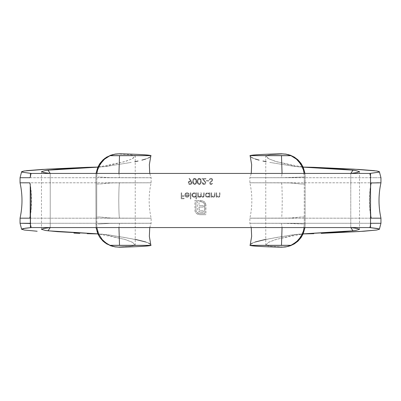 <?xml version="1.0" encoding="UTF-8"?>
<svg xmlns="http://www.w3.org/2000/svg" width="401" height="401" viewBox="0 0 401 401"><rect width="100%" height="100%" fill="white"/><g stroke="black" fill="none" stroke-linecap="round" stroke-linejoin="round"><path stroke-width="0.3" stroke-dasharray="2 1.5" d="M30.877 227.567L50.23 227.567L50.23 173.433L30.621 173.433L30.466 174.4L30.466 173.433L350.77 173.433L50.23 173.433L50.23 227.567L350.77 227.567L350.77 173.433L370.534 173.433L370.534 174.4L370.379 173.433L350.77 173.433L350.77 227.567L30.466 227.567L30.466 226.6L30.621 227.567L31.113 227.573M206.47 181.051L206.47 180.44L208.766 180.44L208.766 181.051L206.47 181.051L206.47 180.44L206.47 181.051L208.766 181.051L206.47 181.051L208.766 181.051L208.766 180.44L208.766 181.051L208.766 180.44L206.47 180.44L208.766 180.44L206.47 180.44L206.47 181.051M194.56 178.3L196.124 179.006L196.736 180.906L196.365 183.478L194.851 184.565L193.708 184.27L192.861 182.986L192.711 180.906L193.046 179.392L193.708 178.595L194.56 178.3L193.703 178.595L194.691 178.295L193.202 179.122L192.696 181.432L192.761 180.395L193.036 183.468L193.698 184.265L193.041 183.473L192.696 181.432L193.167 183.698L194.691 184.57L193.929 184.4L194.691 184.57L196.365 183.478L194.691 184.57L195.688 184.27L196.365 183.478L196.751 181.432L196.675 182.48L196.37 179.387L194.691 178.295L196.365 179.382L196.736 180.906L196.144 179.031L194.56 178.3M189.407 178.295L191.613 181.593L191.899 183.097L191.392 184.044L190.079 184.57L188.741 184.059L188.214 183.112L188.721 181.478L190.635 181.021L188.976 178.595L189.407 178.295L191.242 180.981L189.407 178.295L188.976 178.595L189.407 178.295L188.976 178.595L190.635 181.021L188.976 178.595L190.635 181.021L188.726 181.473L189.312 181.097L188.315 182.049L188.721 181.478L188.214 183.107L189.362 184.435L188.741 184.059L190.079 184.57L189.362 184.44L190.079 184.57L191.392 184.049L191.929 182.736L191.392 184.044L190.44 184.54L191.392 184.049L191.904 183.046L191.242 180.981L191.914 182.495L189.407 178.295M211.096 197.192L211.096 192.831L211.633 192.831L211.798 195.813L213.071 196.731L214.269 196.059L214.39 192.831L214.921 192.831L214.791 196.224L214.329 196.911L213.292 197.267L211.633 196.405L211.633 197.192L211.096 197.192L211.096 192.831L211.096 197.192L211.633 197.192L211.096 197.192L211.633 197.192L211.633 196.405L211.633 197.192L211.633 196.405L212.811 197.212L214.049 197.097L213.292 197.267L214.625 196.58L214.921 195.056L214.625 196.575L214.049 197.091L214.625 196.58L214.916 195.392L214.921 192.831L214.921 195.056L214.921 192.831L214.39 192.831L214.921 192.831L214.39 192.831L214.189 196.234L213.197 196.731L213.928 196.525L213.197 196.731L212.269 196.405L211.713 195.578L212.264 196.405L213.197 196.731L212.475 196.545L211.713 195.578L211.633 192.831L211.633 194.41L211.633 192.831L211.096 192.831L211.633 192.831L211.096 192.831L211.096 197.192M197.708 197.192L197.708 192.831L198.244 192.831L198.49 196.044L199.653 196.731L200.57 196.174L200.69 192.831L201.227 192.831L201.437 195.979L202.64 196.731L203.533 196.249L203.673 192.831L204.209 192.831L204.094 196.269L203.437 197.102L202.736 197.267L201.788 196.971L201.137 196.214L200.209 197.197L199.061 197.142L198.244 196.435L198.244 197.192L197.708 197.192L197.708 192.831L197.708 197.192L198.244 197.192L197.708 197.192L198.244 197.192L198.244 196.435L198.244 197.192L198.244 196.435L199.748 197.267L198.846 197.046L199.748 197.267L201.137 196.214L199.748 197.267L200.625 196.986L201.137 196.214L202.48 197.252L203.949 196.605L204.209 195.192L203.949 196.6L203.437 197.102L204.169 195.919L204.209 192.831L204.209 195.192L204.209 192.831L203.673 192.831L204.209 192.831L203.673 192.831L203.658 195.728L203.157 196.615L202.64 196.731L203.533 196.249L202.64 196.731L201.442 195.984L201.227 194.525L201.437 195.979L202.64 196.731L201.442 195.984L201.227 192.831L201.227 194.525L201.227 192.831L200.69 192.831L201.227 192.831L200.69 192.831L200.69 195.046C200.575 196.355 200.229 196.916 199.653 196.731C200.229 196.916 200.575 196.355 200.69 195.046L200.199 196.595L199.653 196.731L198.49 196.044L199.653 196.731L198.981 196.54L198.49 196.044L198.244 194.665L198.284 195.372L198.244 192.831L198.244 194.665L198.244 192.831L197.708 192.831L198.244 192.831L197.708 192.831L197.708 197.192M210.811 178.3L211.928 178.58L212.66 179.748L212.199 181.026L210.094 182.981L210.62 183.914L211.297 183.899L212.104 183.192L212.59 183.558L211.001 184.57L209.964 184.184L209.553 182.931L211.918 180.505L212.029 179.503L210.961 178.906L209.653 179.904L209.147 179.598L209.863 178.676L210.811 178.3L209.868 178.671L210.961 178.295L209.868 178.671L209.147 179.598L209.863 178.676L209.147 179.598L209.653 179.904L209.147 179.598L209.653 179.904L210.961 178.906L210.179 179.227L210.961 178.906L211.758 179.172L211.207 178.931L212.104 179.703L211.918 180.505L212.129 179.919L209.553 182.931L209.778 183.974L210.856 184.565L211.918 184.28L211.001 184.57L212.59 183.558L211.923 184.275L212.59 183.558L212.104 183.192L212.59 183.558L212.104 183.192L210.941 183.959L211.613 183.728L210.34 183.763L210.064 183.202L210.941 183.959L210.134 183.518L210.46 182.43L210.174 182.776L212.199 181.026L211.262 181.838L212.199 181.026L212.665 179.914L212.535 180.51L212.665 179.914L212.149 178.756L212.66 179.748L212.149 178.756L210.811 178.3M187.222 193.302L185.848 193.753L185.387 194.896L189.292 194.896L189.262 195.302L188.47 196.776L186.816 197.257L185.698 196.806L184.976 195.773L184.891 194.565L185.473 193.397L187.357 192.771L188.229 193.056L189.061 193.959L188.585 194.209L187.909 193.523L186.981 193.292L187.909 193.523L188.585 194.209L187.909 193.523L188.585 194.209L189.061 193.959L188.585 194.209L189.061 193.959L188.234 193.056L187.046 192.756L188.229 193.056L189.061 193.959L188.711 193.452L187.357 192.771L186.194 192.901L187.046 192.756L186.194 192.901L185.011 194.139L185.473 193.397L186.184 192.901L185.011 194.139L184.881 195.392L186.109 197.071L185.357 196.455L186.57 197.222L188.044 197.056L187.061 197.267L188.465 196.781L189.262 195.302L189.292 194.896L185.387 194.896L189.292 194.896L185.387 194.896L185.843 193.753L185.503 194.279L186.124 193.528L187.222 193.302M190.285 198.951L190.285 192.831L190.821 192.831L190.821 198.951L190.285 198.951L190.285 192.831L190.285 198.951L190.821 198.951L190.285 198.951L190.821 198.951L190.821 192.831L190.821 198.951L190.821 192.831L190.285 192.831L190.821 192.831L190.285 192.831L190.285 198.951M181.182 198.801L181.182 192.831L181.718 192.831L181.718 195.738L184.089 195.738L184.089 196.35L181.718 196.35L181.718 198.189L184.089 198.189L184.089 198.801L181.182 198.801L181.182 192.831L181.182 198.801L184.089 198.801L181.182 198.801L184.089 198.801L184.089 198.189L184.089 198.801L184.089 198.189L181.718 198.189L184.089 198.189L181.718 198.189L181.718 196.35L181.718 198.189L181.718 196.35L184.089 196.35L181.718 196.35L184.089 196.35L184.089 195.738L184.089 196.35L184.089 195.738L181.718 195.738L184.089 195.738L181.718 195.738L181.718 192.831L181.718 195.738L181.718 192.831L181.182 192.831L181.718 192.831L181.182 192.831L181.182 198.801M196.485 198.951L195.949 198.951L195.949 196.35L195.182 197.031L193.738 197.232L192.064 195.894L192.059 194.149L193.292 192.921L194.675 192.806L195.949 193.583L195.949 192.831L196.485 192.831L196.485 198.951L195.949 198.951L196.485 198.951L196.485 192.831L196.485 198.951L196.485 192.831L195.949 192.831L196.485 192.831L195.949 192.831L195.949 193.583L195.949 192.831L195.949 193.583L194.67 192.806L193.292 192.921L194.164 192.756L193.292 192.921L192.059 194.149L192.555 193.417L191.894 195.021L192.059 194.149L192.064 195.894L191.894 195.021L192.064 195.894L193.312 197.107L192.575 196.62L194.184 197.267L193.312 197.107L194.184 197.267L195.949 196.35L194.184 197.267L195.182 197.031L195.949 196.35L195.949 198.951L195.949 196.35L195.949 198.951L196.485 198.951M209.873 197.192L209.337 197.192L209.337 196.385L207.828 197.257L205.964 196.62L205.282 195.021L205.949 193.417L207.813 192.766L209.337 193.583L209.337 192.831L209.873 192.831L209.873 197.192L209.337 197.192L209.873 197.192L209.873 192.831L209.873 197.192L209.873 192.831L209.337 192.831L209.873 192.831L209.337 192.831L209.337 193.583L209.337 192.831L209.337 193.583L207.813 192.766L205.949 193.417L207.558 192.756L206.685 192.921L205.949 193.417L205.282 195.021L205.949 193.417L205.282 195.021L205.964 196.615L205.282 195.021L205.452 195.894L205.964 196.615L207.573 197.267L205.964 196.62L207.127 197.232L208.57 197.051L207.828 197.257L209.337 196.385L208.57 197.051L209.337 196.385L209.337 197.192L209.337 196.385L209.337 197.192L209.873 197.192M197.568 214.214L195.919 212.901L194.956 210.891L194.846 200.5L199.046 200.5L199.031 205.663L203.332 205.663L203.332 207.091L199.031 207.091L199.066 208.936L199.508 210.029L200.625 210.741L203.332 210.826L203.332 212.274L200.721 212.214L199.122 211.713L198.054 210.665L197.543 209.096L197.482 201.613L195.959 201.613L196.029 210.61L197.322 212.736L199.307 213.568L204.801 213.583L204.52 203.888L202.831 202.034L200.049 201.613L200.049 200.5L203.051 200.911L204.57 201.979L205.763 204.089L205.913 214.695L199.362 214.685L197.292 214.069L199.673 214.695L205.913 214.695L199.673 214.695L205.913 214.695L205.898 205.001L205.287 202.946L205.763 204.089L204.119 201.568L201.422 200.51L200.049 200.5L201.081 200.5L200.049 200.5L200.049 201.613L200.049 200.5L200.049 201.613L201.081 201.613L200.049 201.613L201.081 201.613L203.703 202.69L201.081 201.613L202.831 202.034L204.365 203.563L204.801 205.312L204.645 204.229L204.801 213.583L204.801 205.312L204.801 213.583L199.673 213.583L204.801 213.583L199.673 213.583L197.056 212.485L199.673 213.583L198.946 213.512L197.322 212.736L196.234 211.302L196.585 211.934L195.979 210.249L195.959 201.613L195.959 209.883L195.959 201.613L197.482 201.613L195.959 201.613L197.482 201.613L197.543 209.096L198.269 210.976L199.813 212.019L199.122 211.713L200.721 212.214L203.332 212.274L201.648 212.274L203.332 212.274L203.332 210.826L203.332 212.274L203.332 210.826L200.881 210.786L199.658 210.199L200.179 210.585L199.272 209.648L199.031 208.42L199.031 207.091L199.031 208.42L199.031 207.091L203.332 207.091L199.031 207.091L203.332 207.091L203.332 205.663L203.332 207.091L203.332 205.663L199.031 205.663L203.332 205.663L199.031 205.663L199.046 200.5L199.046 201.613L199.046 200.5L194.846 200.5L199.046 200.5L194.846 200.5L194.956 210.891L195.568 212.41L195.041 211.217L195.568 212.41L197.292 214.069L195.919 212.901L197.568 214.214M199.152 178.3L200.716 179.006L201.327 180.906L200.956 183.478L199.442 184.565L198.294 184.27L197.447 182.986L197.302 180.906L197.638 179.392L198.3 178.595L199.152 178.3L198.294 178.595L199.282 178.295L197.788 179.122L197.287 181.432L197.352 180.395L197.628 183.468L198.289 184.265L197.633 183.473L197.287 181.432L197.753 183.693L199.282 184.57L198.52 184.4L199.282 184.57L200.956 183.478L199.583 184.545L200.67 183.919L201.327 181.959L200.956 179.387L201.327 180.906L200.956 179.387L199.282 178.295L200.736 179.031L199.152 178.3M203.888 183.954L204.926 183.618L205.212 182.209L201.878 178.45L205.934 178.45L205.934 179.062L203.157 179.062L205.833 182.48L205.332 184.069L204.054 184.57L202.665 183.989L202.109 182.58L202.64 182.58L203.041 183.563L203.888 183.954L203.046 183.568L202.64 182.58L204.024 183.959L202.64 182.58L202.109 182.58L202.64 182.58L202.109 182.58L202.66 183.989L202.109 182.58L202.66 183.989L204.054 184.57L202.665 183.989L203.663 184.535L204.746 184.455L204.054 184.57L205.332 184.069L204.746 184.45L205.823 183.147L205.462 181.618L205.833 182.48L203.157 179.062L204.65 180.656L203.157 179.062L205.934 179.062L203.157 179.062L205.934 179.062L205.934 178.45L205.934 179.062L205.934 178.45L201.878 178.45L205.934 178.45L201.878 178.45L204.926 181.743L204.194 180.921L205.322 182.746L205.212 182.209L204.926 183.618L205.322 182.746L204.926 183.618L203.888 183.954M216.149 197.192L216.149 192.831L216.68 192.831L216.851 195.818L218.124 196.731L219.237 196.239L219.437 192.831L219.974 192.831L219.838 196.224L219.377 196.911L218.345 197.267L216.68 196.405L216.68 197.192L216.149 197.192L216.149 192.831L216.149 197.192L216.68 197.192L216.149 197.192L216.68 197.192L216.68 196.405L216.68 197.192L216.68 196.405L217.858 197.212L219.096 197.097L218.345 197.267L219.673 196.58L219.923 195.843L219.096 197.097L219.838 196.224L219.974 195.056L219.974 192.831L219.974 195.056L219.974 192.831L219.437 192.831L219.974 192.831L219.437 192.831L219.237 196.234L218.44 196.721L217.527 196.545L216.766 195.578L217.317 196.405L216.801 195.698L216.68 194.41L216.735 195.412L216.68 192.831L216.68 194.41L216.68 192.831L216.149 192.831L216.68 192.831L216.149 192.831L216.149 197.192M20.095 218.194L151.132 218.224L111.283 218.089L99.704 216.976L96.741 217.041L96.902 227.893L96.721 224.705L95.829 224.55L96.721 224.705L96.741 223.999L96.741 177.001L96.721 176.295L95.829 176.45L96.034 227.567L95.829 176.45L96.721 176.295L96.902 173.112L96.741 183.959L99.689 184.029L111.267 182.911L151.132 182.776L21.809 182.801M150.961 223.282L109.884 223.362L98.215 224.064L109.884 223.362L150.816 223.242L20.075 223.277M30.311 223.898L30.371 224.239M30.461 210.871L30.205 217.131M151.092 218.204L21.814 218.199M150.686 245.377L150.069 245.362M21.814 229.422L24.271 230.024M73.949 233.091L79.779 233.367M145.763 241.983L148.555 243.071L141.824 240.846L124.596 237.457L106.25 234.555L97.849 233.918L110.044 235.106L135.237 239.377M150.24 244.234L148.555 243.071M119.498 247.211L118.531 246.971L130.561 246.264L135.237 245.387L132.992 242.585L126.245 239.853L104.395 234.334L97.829 233.863L123.869 239.131L132.24 242.179L135.237 245.387L130.561 246.264L118.531 246.971L119.498 247.211M119.117 247.216L115.508 246.956M112.601 246.369L118.531 246.971L112.771 246.409M150.069 155.638L150.686 155.623M20.08 177.723L26.581 177.713M26.692 177.713L150.826 177.758L109.869 177.638L98.215 176.936L109.869 177.638L150.956 177.718M150.931 182.816L119.513 182.821C119.117 183.773 118.866 189.668 118.756 200.5C118.866 211.332 119.117 217.227 119.513 218.179L150.936 218.184M29.709 218.179C32.025 206.395 32.025 194.605 29.709 182.821L30.255 184.244L30.461 190.129M150.736 156.139L149.538 157.362L151.042 155.603M148.576 157.919L145.784 159.012L149.538 157.362M135.237 161.623L138.034 161.042M131.247 162.39L106.491 166.415L97.849 167.087L106.491 166.415L131.247 162.39M87.443 167.307L73.969 167.909M26.551 170.671L24.301 170.971M112.771 154.591L118.531 154.029L130.561 154.736L135.237 155.708L132.24 158.821L123.869 161.869L97.829 167.137L104.395 166.666L126.245 161.147L132.992 158.415L135.237 155.613L130.561 154.736L118.531 154.029L119.498 153.789L112.601 154.631M96.034 173.433L95.829 176.45L96.034 173.433M370.534 227.567L350.77 227.567L370.534 227.567M30.466 207.357L30.466 193.643L30.466 207.357M20.08 218.184L20.336 218.174M30.311 216.149L31.062 209.417L31.328 200.5L31.062 191.578L30.311 184.851M24.296 182.811L151.087 182.796M96.741 183.959L96.741 217.041L99.704 216.976L108.435 217.994L119.513 218.179C119.117 217.227 118.866 211.332 118.756 200.5C118.866 189.668 119.117 183.773 119.513 182.821L108.415 183.006L99.689 184.029L96.741 183.959M151.102 177.733L26.621 177.713M26.461 177.713L20.346 177.728M20.09 177.718L20.446 177.713M30.336 176.976L31.138 173.427L30.336 176.976M141.894 160.134L145.784 159.012M118.947 173.433L119.513 177.713L118.947 173.433M103.899 159.703L102.2 161.453M97.568 169.934L96.902 173.112M151.042 245.397L150.736 244.861M31.138 227.573L30.336 224.024L31.138 227.573M20.336 223.272L151.102 223.267M119.513 223.287L118.947 227.567L119.513 223.287M96.902 227.893L97.568 231.071M102.21 239.557L103.318 240.735M30.085 183.327L30.255 184.244M303.432 169.934L304.279 176.295L305.171 176.45L305.171 224.55L304.966 227.567L305.171 224.55L304.279 224.705L305.171 224.55L305.171 176.45L304.279 176.295L304.279 224.705L303.432 231.071M380.905 218.194L250.715 218.149L289.717 218.089L301.296 216.976L304.259 217.041L304.259 223.999L289.702 223.342L249.873 223.257L380.925 223.277M250.039 223.282L281.487 223.287L282.053 227.567L281.487 223.287L304.259 223.999L304.098 227.893M370.78 223.593L370.629 224.239M370.539 210.871L370.8 217.157M249.908 218.204L379.186 218.199M250.314 245.377L250.931 245.362M379.186 229.422L376.729 230.024M327.051 233.091L321.221 233.367M255.236 241.983L252.445 243.071L259.176 240.846L276.404 237.457L294.75 234.555L303.151 233.918L290.956 235.106L265.763 239.377M250.76 244.234L252.445 243.071M288.229 246.409L281.502 247.211L282.469 246.971L270.439 246.264L265.763 245.387L268.008 242.585L274.755 239.853L296.605 234.334L303.171 233.863L277.131 239.131L268.76 242.179L265.763 245.292L270.439 246.264L282.469 246.971L288.399 246.369M250.931 155.638L250.314 155.623M370.629 176.766L370.689 177.107M380.92 177.723L374.419 177.713M374.308 177.713L250.044 177.718L289.712 177.658L304.259 177.001L304.259 183.959L301.311 184.029L289.733 182.911L249.868 182.776L379.191 182.801M249.898 177.733L374.379 177.713M250.069 182.816L281.487 182.821C281.883 183.773 282.134 189.668 282.244 200.5C282.134 211.332 281.883 217.227 281.487 218.179L250.064 218.184M371.291 218.179C368.975 206.395 368.975 194.605 371.291 182.821L370.915 183.327L370.614 186.194L370.745 184.244M250.264 156.139L251.462 157.362L249.958 155.603M252.424 157.919L255.216 159.012L251.462 157.362M265.763 161.623L262.966 161.042M269.753 162.39L294.509 166.415L303.151 167.087L294.509 166.415L269.753 162.39M313.557 167.307L327.031 167.909M374.449 170.671L376.699 170.971M303.171 167.137L296.605 166.666L274.755 161.147L268.008 158.415L265.763 155.613L270.439 154.736L282.469 154.029L281.502 153.789L282.469 154.029L270.439 154.736L265.763 155.613L268.76 158.821L277.131 161.869L303.171 167.137M305.171 176.45L304.966 173.433L305.171 176.45M288.399 154.631L282.469 154.029L288.229 154.591M281.883 153.784L285.492 154.044M370.534 193.643L370.534 207.357L370.534 193.643M370.689 216.149L369.938 209.417L369.672 200.5L369.938 191.578L370.689 184.851M376.704 182.811L249.913 182.796M380.92 218.184L380.664 218.174M304.259 217.041L301.296 216.976L292.565 217.994L281.487 218.179C281.883 217.227 282.134 211.332 282.244 200.5C282.134 189.668 281.883 183.773 281.487 182.821L292.585 183.006L301.311 184.029L304.259 183.959L304.259 217.041M370.664 176.976L369.862 173.427L370.664 176.976M259.106 160.134L255.216 159.012M304.098 173.112L304.259 177.001L281.487 177.713L282.053 173.433L281.487 177.713L250.044 177.718M374.539 177.713L380.654 177.728M380.91 177.718L380.554 177.713M297.101 159.703L298.8 161.453M370.534 226.6L370.379 227.567L370.534 226.6M369.862 227.573L370.664 224.024L369.862 227.573M380.664 223.272L249.898 223.267M249.958 245.397L250.264 244.861M298.79 239.557L297.682 240.735M370.795 183.869L370.915 183.327M188.756 195.432L185.442 195.432L188.756 195.432L188.159 196.385L188.756 195.432L188.159 196.385L187.087 196.731L186.485 196.635L188.159 196.39L186.485 196.635L185.442 195.432L186.485 196.635L185.442 195.432L188.756 195.432L185.442 195.432L186.084 196.42L187.087 196.731L188.159 196.39L188.756 195.432M211.918 180.505L210.841 181.458M194.189 196.731L195.437 196.239L195.949 195.001L195.437 196.239L194.189 196.731L192.951 196.244L193.523 196.61L192.951 196.244L192.43 195.016L192.951 193.793L192.43 195.016L192.951 196.244L192.53 195.593L192.61 194.264L194.184 193.292L195.432 193.773L194.184 193.292L192.951 193.788L193.843 193.322L194.851 193.412L195.432 193.773L195.949 195.001L195.437 193.773L195.919 194.655L195.823 195.673L194.866 196.61L194.189 196.731L194.861 196.615L195.823 195.678L195.823 194.335L194.525 193.322L192.951 193.788L192.455 194.721L192.61 195.768L194.189 196.731M207.578 196.731L208.826 196.239L209.337 195.001L208.826 196.239L208.254 196.61L206.34 196.244L207.578 196.731L206.34 196.244L205.818 195.016L206.34 193.793L205.818 195.016L206.34 196.244L205.843 195.312L205.999 194.264L207.578 193.292L208.821 193.773L207.578 193.292L206.34 193.788L207.232 193.322L208.244 193.412L208.821 193.773L209.337 195.001L208.826 193.773L209.307 194.655L209.212 195.678L208.254 196.61L207.578 196.731L208.254 196.615L209.212 195.678L209.212 194.335L207.918 193.322L206.34 193.788L205.843 194.721L205.999 195.768L207.578 196.731M190.109 181.588L189.167 181.899L188.716 182.771L189.167 181.899L190.109 181.588L191.006 181.904L190.585 181.658L191.392 182.771L190.971 183.638L191.392 182.771L191.011 181.904L191.282 183.252L190.054 183.959L189.137 183.638L190.054 183.959L190.971 183.638L189.568 183.879L188.716 182.771L189.137 183.633L188.836 182.285L190.109 181.588L188.836 182.285L188.826 183.252L189.803 183.939L190.971 183.638L191.297 182.295L190.109 181.588M197.823 181.432L198.054 183.046L199.302 183.959L198.054 183.046L197.823 181.432L198.044 179.838L199.302 178.906L200.58 179.934L200.54 183.036L200.58 179.934L199.302 178.906L198.054 179.823L197.823 181.432L198.044 179.838L198.53 179.182L199.472 178.921L200.345 179.463L200.791 181.899L199.964 183.758L199.302 183.959L200.54 183.036L199.302 183.959L198.254 183.402L197.823 181.432L197.929 182.661L198.54 183.693L199.302 183.959L200.149 183.618L200.806 181.432L200.199 179.292L199.302 178.906L198.54 179.172L198.054 179.823L197.823 181.432M193.232 181.432L193.462 183.046L194.711 183.959L193.462 183.046L193.232 181.432L193.452 179.838L194.711 178.906L195.989 179.934L195.949 183.036L195.989 179.934L194.711 178.906L193.462 179.818L193.232 181.432L193.452 179.838L193.944 179.182L194.881 178.921L195.753 179.463L196.199 181.899L195.372 183.758L194.711 183.959L195.949 183.036L194.711 183.959L193.663 183.402L193.232 181.432L193.337 182.661L193.949 183.693L194.711 183.959L195.558 183.618L196.214 181.432L195.608 179.292L194.711 178.906L193.949 179.172L193.462 179.818L193.232 181.432M149.753 227.567L151.132 223.262L151.132 218.224C148.51 206.41 148.51 194.595 151.132 182.781L151.132 177.743L149.753 173.433M135.237 155.708L135.237 245.292M41.478 171.683L41.478 229.317M30.025 183.147C32.12 194.645 32.12 206.214 30.025 217.853M30.12 177.593C30.682 176.62 31.062 175.227 31.268 173.412M31.268 227.588C30.982 225.452 30.601 224.059 30.12 223.407M251.247 227.567L249.868 223.262L249.868 218.224C252.49 206.405 252.49 194.59 249.868 182.781L249.868 177.743L251.247 173.433M265.763 155.708L265.763 245.292M359.522 171.683L359.522 229.317M370.975 217.853C368.88 206.35 368.88 194.786 370.975 183.147M369.732 173.412C370.018 175.548 370.399 176.941 370.88 177.593M370.88 223.407C370.318 224.38 369.938 225.773 369.732 227.588"/><path stroke-width="0.6" d="M30.01 223.307L30.336 224.024L29.925 223.287L20.075 223.277L30.16 223.467M30.311 223.898L30.461 210.871L30.466 227.567L370.534 227.567L370.534 173.433L30.466 173.433L30.371 176.766L29.925 177.713L20.09 177.718M30.085 217.673L29.709 218.179L20.08 218.184M150.069 245.362L110.004 245.312L114.731 246.821L119.498 247.211C138.18 246.755 148.696 246.149 151.042 245.397L150.686 245.377M24.271 230.024L37.153 231.232L24.271 230.024L21.609 229.207L25.298 228.214L31.248 227.583L23.388 228.515L21.629 229.121L21.814 229.422M79.779 233.367L73.949 233.091M87.218 233.688L97.849 233.913L87.218 233.688M135.237 239.377L145.763 241.983M148.555 243.071L150.24 244.234M112.771 246.409L106.736 243.923L103.102 241.196L100.034 237.713L97.734 233.658L96.034 227.567L97.734 233.658L100.034 237.713L104.856 242.66L110.661 245.783L115.583 246.971L110.004 245.312L119.513 245.387L118.947 227.567L119.513 245.387L151.042 245.397L150.736 244.861L151.042 245.397C148.696 246.149 138.18 246.755 119.498 247.211L119.117 247.216M97.829 233.863L48.01 230.811L50.23 227.567L43.724 228.445L41.478 229.317L45.599 230.5L57.468 231.668L97.829 233.863M103.318 240.735L107.122 243.768L110.004 245.312L105.774 242.846L102.21 239.557L98.696 234.119L96.902 227.893M150.686 155.623L151.042 155.603C148.696 154.851 138.18 154.245 119.498 153.789L114.741 154.179L110.004 155.688L150.069 155.638M30.255 184.244L30.205 217.131M30.311 184.851L29.709 182.821L20.08 182.816L29.709 182.821L30.015 183.127M115.423 154.059L119.498 153.789C138.18 154.245 148.696 154.851 151.042 155.603L150.736 156.139L151.042 155.603L119.513 155.613L118.947 173.433L119.513 155.613L110.004 155.688L115.583 154.029L110.661 155.217L104.841 158.35L100.029 163.292L97.739 167.337L96.034 173.433L97.739 167.337L100.029 163.292L103.092 159.814L106.721 157.087L112.771 154.591M149.538 157.362L148.576 157.919M145.784 159.012L141.894 160.134M138.034 161.042L134.786 161.713M97.849 167.087L87.443 167.307L97.849 167.082M73.969 167.909L41.975 169.463L26.551 170.671M31.248 173.417L22.155 172.179L21.609 171.793L24.301 170.971L21.814 171.578L21.629 171.879L22.155 172.179L31.113 173.427M50.23 173.433L48.01 170.189L97.829 167.137L57.468 169.332L45.599 170.5L41.478 171.683L43.724 172.555L50.23 173.433M96.862 173.433L97.568 169.934L100.25 164.044L104.511 159.162L110.004 155.688L107.127 157.227L103.899 159.703M30.371 224.239L30.466 227.567L370.534 227.567L370.534 173.433L30.466 173.433L30.371 176.766L29.98 177.708L30.336 176.976L29.925 177.713L20.446 177.713M30.461 190.129L30.461 210.871M21.814 218.199L20.095 218.194M20.336 218.174L29.709 218.179L30.311 216.149M21.809 182.801L24.296 182.811M24.301 170.971L47.283 169.157L87.443 167.307M102.2 161.453L98.686 166.906L97.568 169.934M97.568 231.071L98.696 234.119L102.21 239.557M30.015 217.868L29.709 218.179M380.664 223.272L371.075 223.287L370.78 223.593L371.075 223.287L380.664 223.272M370.629 224.239L370.78 223.593M380.664 218.174L371.291 218.179L370.915 217.673L371.291 218.179L380.92 218.184M250.931 245.362L290.996 245.312L286.269 246.821L281.502 247.211C262.82 246.755 252.304 246.149 249.958 245.397L250.314 245.377M369.887 227.573L377.612 228.515L379.371 229.121L379.186 229.422M321.221 233.367L363.847 231.232L376.729 230.024L359.095 231.532L327.051 233.091M313.782 233.688L303.151 233.913L313.782 233.688M265.763 239.377L255.236 241.983M252.445 243.071L250.76 244.234M304.138 227.567L303.432 231.071L300.75 236.951L296.494 241.833L290.996 245.312L281.487 245.387L282.053 227.567L281.487 245.387L249.958 245.397L250.264 244.861L249.958 245.397C252.304 246.149 262.82 246.755 281.502 247.211L285.417 246.971L290.339 245.783L294.264 243.923L297.898 241.196L300.966 237.713L303.266 233.658L304.966 227.567L303.266 233.658L300.966 237.713L297.898 241.196L294.264 243.923L288.229 246.409M303.171 233.863L352.99 230.811L350.77 227.567L357.276 228.445L359.522 229.317L355.401 230.5L343.532 231.668L303.171 233.863M297.682 240.735L292.464 244.59L288.324 246.309L285.582 246.941M250.314 155.623L249.958 155.603C252.304 154.851 262.82 154.245 281.502 153.789L286.259 154.179L290.996 155.688L250.931 155.638M380.554 177.713L380.91 177.718M380.905 182.806L371.07 182.966L380.92 182.816M370.614 186.194L370.539 190.129L370.614 186.194M281.883 153.784L281.502 153.789C262.82 154.245 252.304 154.851 249.958 155.603L250.264 156.139L249.958 155.603L281.487 155.613L282.053 173.433L281.487 155.613L290.996 155.688L296.489 159.162L300.75 164.044L303.432 169.934L304.138 173.433M251.462 157.362L252.424 157.919M255.216 159.012L259.106 160.134M262.966 161.042L266.214 161.713M303.151 167.087L313.557 167.307L303.151 167.082M327.031 167.909L359.025 169.463L374.449 170.671M376.699 170.971L379.186 171.578L379.371 171.879L378.845 172.179L369.887 173.427L378.845 172.179L379.391 171.793L376.699 170.971L353.717 169.157L313.557 167.307M350.77 173.433L352.99 170.189L303.171 167.137L343.532 169.332L355.401 170.5L359.522 171.683L357.276 172.555L350.77 173.433M288.229 154.591L294.279 157.087L297.908 159.814L300.971 163.292L303.261 167.337L304.966 173.433L303.261 167.337L300.971 163.292L297.908 159.814L294.279 157.087L290.339 155.217L285.417 154.029L290.996 155.688L293.873 157.227L297.101 159.703M371.291 218.179L370.689 216.149M370.689 184.851L371.291 182.821M379.191 182.801L376.704 182.811M379.186 218.199L380.905 218.194M371.075 177.713L370.664 176.976L371.075 177.713M298.8 161.453L302.314 166.906L303.432 169.934M376.729 230.024L379.391 229.207L378.84 228.816L369.752 227.583M370.664 224.024L371.075 223.287L370.664 224.024M303.432 231.071L302.304 234.119L298.79 239.557M370.8 217.157L370.539 210.871M370.745 184.244L370.795 183.869M370.689 177.107L370.629 176.766M21.609 229.207L20.05 223.282L20.05 218.189C22.636 206.4 22.636 194.605 20.05 182.811L20.05 177.718L21.609 171.793M149.753 173.433L149.342 164.61L150.836 155.979M150.836 245.021L149.342 236.389L149.753 227.567M379.391 229.207L380.95 223.282L380.95 218.189C378.364 206.395 378.364 194.6 380.95 182.811L380.95 177.718L379.391 171.793M250.164 155.979L251.658 164.61L251.247 173.433M251.247 227.567L251.658 236.389L250.164 245.021"/></g></svg>
